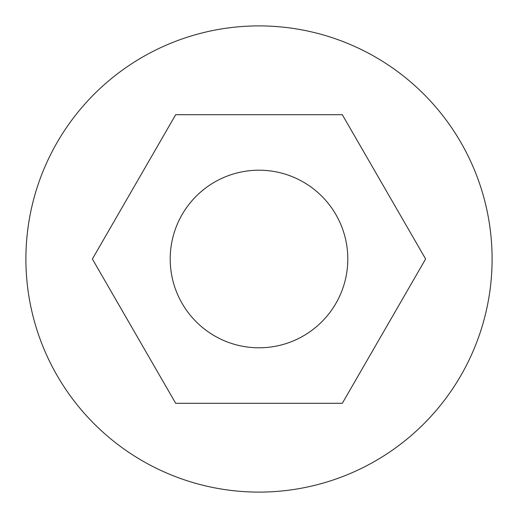 <?xml version="1.0" encoding="UTF-8"?>
<svg xmlns="http://www.w3.org/2000/svg" width="518" height="518" viewBox="0 0 518 518"><rect width="100%" height="100%" fill="white"/><g stroke="black" fill="none" stroke-linecap="round" stroke-linejoin="round"><path stroke-width="0.39" stroke-dasharray="2.59 1.94" d="M342.314 403.302L425.621 259L342.314 114.698L175.686 114.698L92.379 259L175.686 403.302L342.314 403.302M347.798 259A88.798 88.798 0 0 1 259 347.798A88.798 88.798 0 0 1 170.202 259A88.798 88.798 0 0 1 259 170.202A88.798 88.798 0 0 1 347.798 259M492.1 259A233.1 233.1 0 0 0 259 25.9A233.1 233.1 0 0 0 25.9 259A233.1 233.1 0 0 0 259 492.1A233.1 233.1 0 0 0 492.1 259"/><path stroke-width="0.78" d="M492.1 259A233.1 233.1 0 0 1 259 492.1A233.1 233.1 0 0 1 25.9 259A233.1 233.1 0 0 1 259 25.9A233.1 233.1 0 0 1 492.1 259M92.379 259L175.686 114.698L342.314 114.698L425.621 259L342.314 403.302L175.686 403.302L92.379 259M347.798 259A88.798 88.798 0 0 0 259 170.202A88.798 88.798 0 0 0 170.202 259A88.798 88.798 0 0 0 259 347.798A88.798 88.798 0 0 0 347.798 259"/></g></svg>
